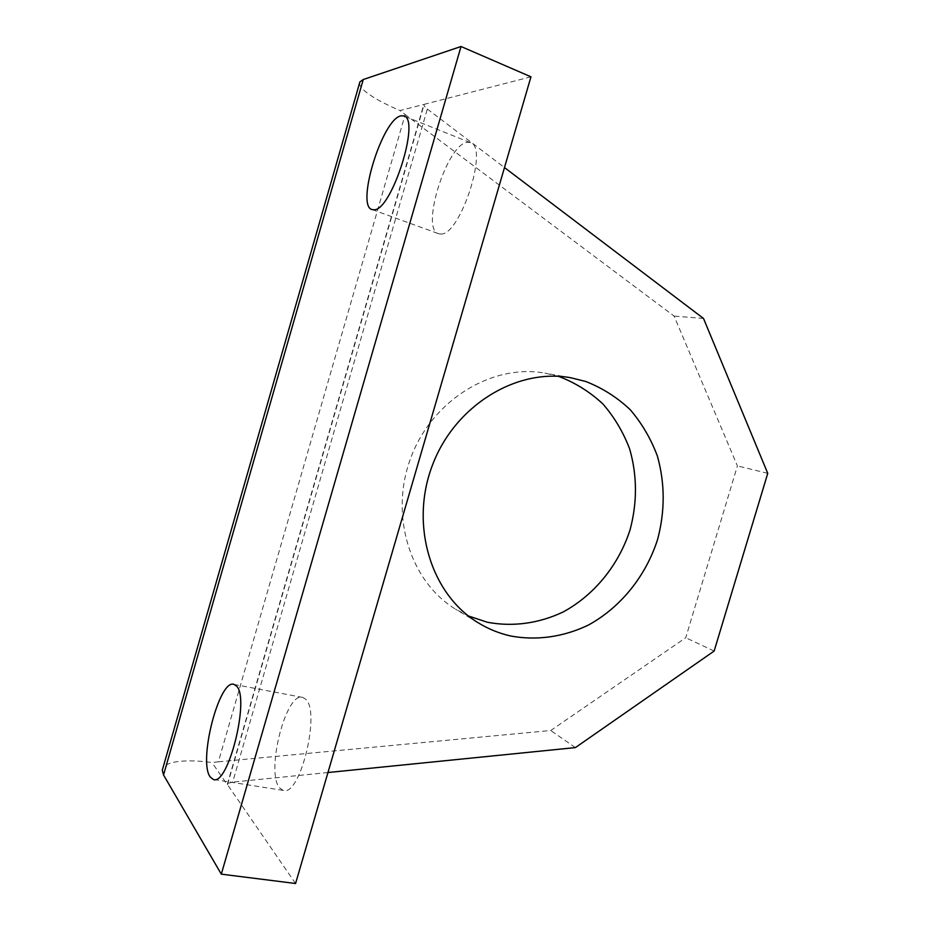<?xml version="1.0" encoding="UTF-8"?>
<svg xmlns="http://www.w3.org/2000/svg" width="930" height="930" viewBox="0 0 930 930"><rect width="100%" height="100%" fill="white"/><g stroke="black" fill="none" stroke-linecap="round" stroke-linejoin="round"><path stroke-width="0.7" stroke-dasharray="4.65 3.49" d="M279.639 787.908L283.08 790.372C299.972 797.742 321.106 711.008 305.459 699.058L302.762 697.43C286.161 690.885 265.329 772.121 279.639 787.908M440.576 234C460.025 236.487 489.517 145.743 470.103 142.511L467.209 142.348C446.632 144.359 420.069 230.07 438.728 233.756L440.576 234M295.577 883.5L227.292 784.35L228.373 783.223L232.674 782.118L427.323 109.043L424.15 105.962L424.173 104.334L400.016 110.565L405.189 114.541L218.376 761.821L211.959 762.53C196.497 760.461 183.989 760.333 174.456 762.112C168.179 763.379 164.296 765.483 162.797 768.424M359.526 83.2C359.468 85.723 361.91 88.885 366.839 92.698C374.395 98.394 385.45 104.346 400.016 110.565M218.376 761.821L550.746 730.503L685.736 637.748L737.409 465.907L674.111 316.095L405.189 114.541M575.403 747.592L550.746 730.503M327.965 772.528L232.674 782.118M530.96 76.818L424.173 104.334L227.443 784.92L211.959 762.53M558.279 376.325L544.945 373.128C492.33 363.595 432.613 399.668 411.014 457.235C389.031 514.639 409.793 581.308 455.479 609.138L468.395 615.962M427.323 109.043L504.478 167.551M703.51 318.467L674.111 316.095M767.75 473.347L737.409 465.907M714.147 651.047L685.736 637.748M283.08 790.372L213.249 779.433M470.103 142.511L403.608 115.89M227.292 784.35L423.766 104.625M372.221 209.587L438.728 233.756M234.104 684.434L302.762 697.43M570.625 377.72L544.945 373.128M477.822 622.554L455.479 609.138"/><path stroke-width="1.4" d="M510.5 635.957C536.738 640.898 563.859 636.934 588.62 624.937C620.903 607.162 645.943 575.903 657.603 539.435C665.101 511.175 665.031 483.402 657.405 456.13C650.965 438.855 641.909 423.394 630.238 409.723C617.229 397.424 602.408 388.019 585.772 381.486L570.625 377.72C516.545 367.908 454.851 405.445 432.415 465.233C409.572 524.88 430.857 593.956 477.822 622.554C488.052 628.866 498.945 633.342 510.5 635.957M468.395 615.962L487.274 622.228C512.79 627.111 539.156 623.402 563.231 611.928C594.607 594.875 618.915 564.731 630.156 529.507C637.364 502.2 637.201 475.37 629.668 448.992C623.333 432.287 614.451 417.326 603.035 404.108C590.341 392.216 575.879 383.102 559.686 376.778L558.279 376.325M236.476 686.038C250.17 697.814 228.176 786.629 213.249 779.433L210.238 776.992C197.927 761.205 219.41 678.179 234.104 684.434L236.476 686.038M400.981 115.866L403.608 115.89C421.116 118.25 391.425 211.47 373.883 209.762L372.221 209.587C355.458 206.669 382.265 118.866 400.981 115.866M162.797 768.424L162.285 770.203L163.541 774.981L363.258 79.527L359.91 81.852L359.526 83.2M504.478 167.551L703.51 318.467L767.75 473.347L714.147 651.047L575.403 747.592L327.965 772.528M163.541 774.981L221.305 874.154L295.577 883.5L530.96 76.818L461.013 46.5L363.258 79.527M221.305 874.154L461.013 46.5M359.91 81.852L162.285 770.203"/></g></svg>
